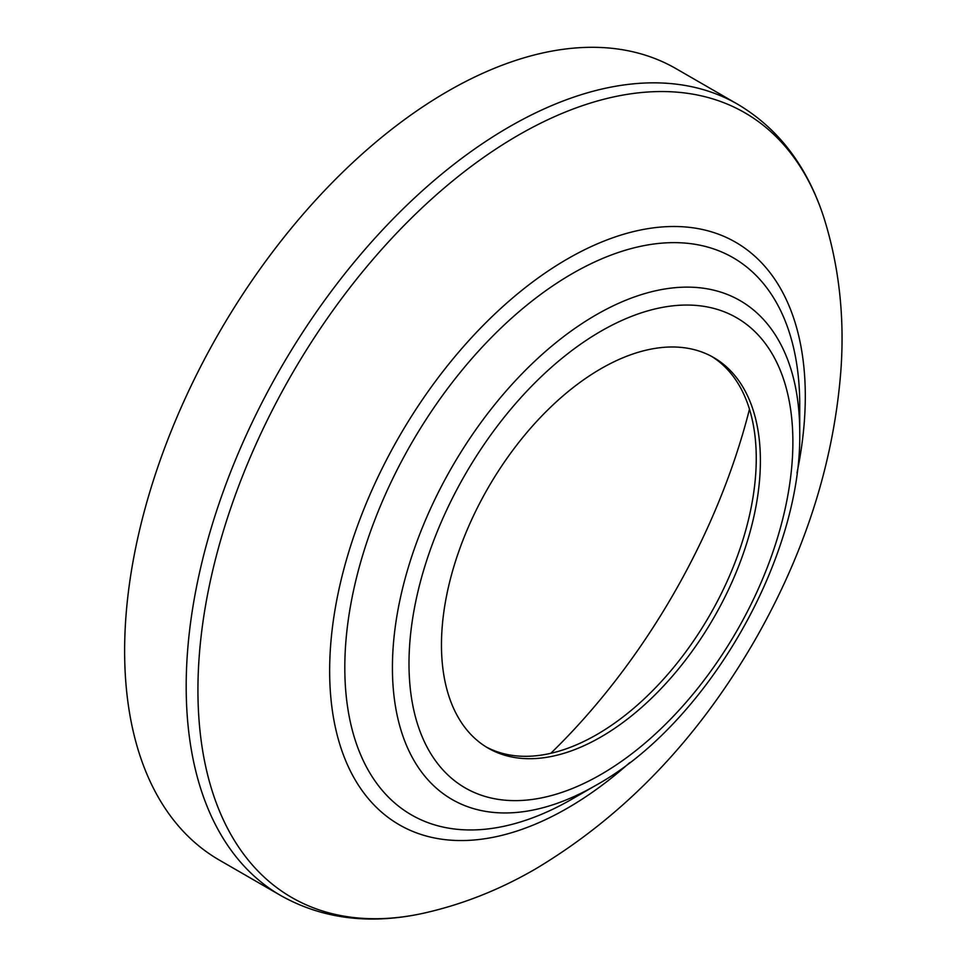 <?xml version="1.0" encoding="UTF-8"?>
<svg xmlns="http://www.w3.org/2000/svg" width="967" height="967" viewBox="0 0 967 967"><rect width="100%" height="100%" fill="white"/><g stroke="black" fill="none" stroke-linecap="round" stroke-linejoin="round"><path stroke-width="1.45" d="M600.93 736.975A225.504 130.194 120 0 0 748.253 538.256A225.504 130.194 120 0 0 713.682 357.548A225.504 130.194 120 0 0 600.93 368.717A225.504 130.194 120 0 0 453.608 567.436A225.504 130.194 120 0 0 488.178 748.144A225.504 130.194 120 0 0 600.93 736.975M486.123 746.911A225.504 130.194 120 0 0 596.796 734.582A225.504 130.194 120 0 0 743.55 537.749A225.504 130.194 120 0 0 711.591 356.388M749.473 409.198A451.021 260.401 -60 0 1 550.803 753.305M219.255 860.038A456.871 263.773 -60 0 1 149.22 493.932A456.871 263.773 -60 0 1 447.685 91.333A456.871 263.773 -60 0 1 676.126 68.705L737.676 104.243A456.871 263.773 -60 0 0 509.246 126.87A456.871 263.773 -60 0 0 210.782 529.469A456.871 263.773 -60 0 0 280.805 895.575L219.255 860.038M572.271 798.96A321.685 185.724 -60 0 0 572.271 798.947L596.083 785.204A288.021 166.288 -60 0 1 392.421 667.629A288.021 166.288 -60 0 1 596.083 314.879A288.021 166.288 -60 0 1 799.733 432.467C801.957 558.624 706.454 724.041 596.083 785.204L572.271 798.96A321.685 185.724 -60 0 1 344.808 667.629A321.685 185.724 -60 0 1 572.271 273.637A321.685 185.724 -60 0 1 799.733 404.968A321.685 185.724 -60 0 1 799.407 419.291M280.805 895.575C322.216 918.783 369.261 924.778 421.926 913.573A453.064 261.574 -60 0 1 201.668 631.644A453.064 261.574 -60 0 1 518.3 135.211A453.064 261.574 -60 0 1 823.824 217.454C807.191 166.239 778.483 128.502 737.676 104.243M629.759 762.6A336.335 194.186 -60 0 1 567.472 808.146A336.335 194.186 -60 0 1 329.65 670.832A336.335 194.186 -60 0 1 567.472 258.914A336.335 194.186 -60 0 1 797.001 472.936M600.93 774.482A271.449 156.727 -60 0 1 408.993 663.664A271.449 156.727 -60 0 1 600.93 331.21A271.449 156.727 -60 0 1 792.88 442.028A271.449 156.727 -60 0 1 600.93 774.482M421.926 913.573C461.428 904.907 499.395 889.978 535.839 868.753C624.73 815.532 697.872 739.139 755.263 639.55C805.015 552.483 833.53 463.108 840.819 371.449C844.807 317.502 839.151 266.167 823.824 217.454M799.733 432.467L799.733 404.968L799.407 419.207"/></g></svg>
